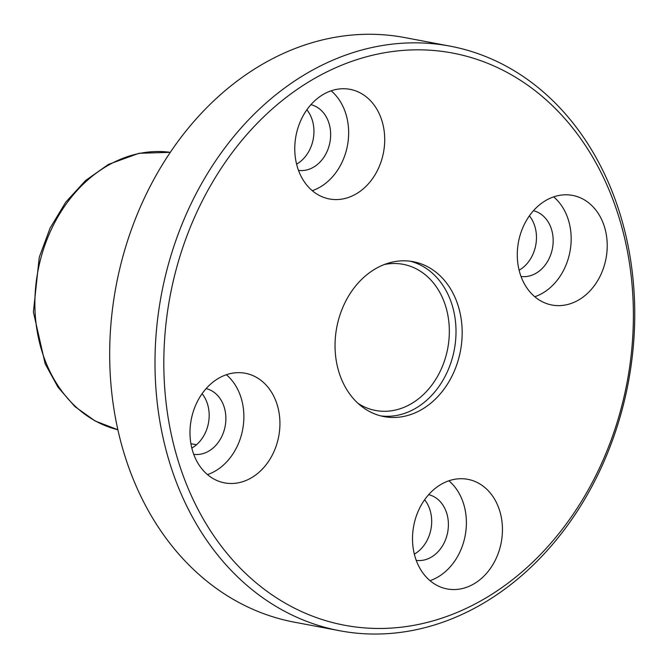 <?xml version="1.0" encoding="UTF-8"?>
<svg xmlns="http://www.w3.org/2000/svg" width="668" height="668" viewBox="0 0 668 668"><rect width="100%" height="100%" fill="white"/><g stroke="black" fill="none" stroke-linecap="round" stroke-linejoin="round"><path stroke-width="1" d="M319.129 75.901A291.156 232.531 100.7 0 0 247.01 574.739A291.156 232.531 100.7 0 0 629.673 366.79A291.156 232.531 100.7 0 0 319.129 75.901M219.73 377.645A55.778 44.547 100.7 0 0 190.054 435.753A55.778 44.547 100.7 0 0 224.598 482.88A55.778 44.547 100.7 0 0 278.723 436.346A55.778 44.547 100.7 0 0 245.315 373.27A55.778 44.547 100.7 0 0 219.73 377.645M324.506 93.729A55.778 44.547 100.7 0 0 294.83 151.836A55.778 44.547 100.7 0 0 329.374 198.955A55.778 44.547 100.7 0 0 383.507 152.429A55.778 44.547 100.7 0 0 350.09 89.353A55.778 44.547 100.7 0 0 324.506 93.729M547.025 199.79A55.778 44.547 100.7 0 0 517.349 257.898A55.778 44.547 100.7 0 0 551.893 305.017A55.778 44.547 100.7 0 0 606.018 258.491A55.778 44.547 100.7 0 0 572.61 195.407A55.778 44.547 100.7 0 0 547.025 199.79M442.249 483.707A55.778 44.547 100.7 0 0 412.574 541.815A55.778 44.547 100.7 0 0 447.117 588.942A55.778 44.547 100.7 0 0 501.242 542.408A55.778 44.547 100.7 0 0 467.834 479.332A55.778 44.547 100.7 0 0 442.249 483.707M377.086 267.876A78.832 62.959 100.7 0 0 335.136 349.999A78.832 62.959 100.7 0 0 383.966 416.598A78.832 62.959 100.7 0 0 460.469 350.834A78.832 62.959 100.7 0 0 413.241 261.689A78.832 62.959 100.7 0 0 377.086 267.876M313.676 69.489A297.469 237.566 100.7 0 0 155.377 379.407A297.469 237.566 100.7 0 0 339.628 630.734A297.469 237.566 100.7 0 0 628.304 382.555A297.469 237.566 100.7 0 0 450.115 46.15A297.469 237.566 100.7 0 0 313.676 69.489M450.115 46.15L404.808 37.583A297.469 237.566 100.7 0 0 268.361 60.922A297.469 237.566 100.7 0 0 110.061 370.849A297.469 237.566 100.7 0 0 294.321 622.167L339.628 630.734M202.095 393.702A33.467 26.728 -79.3 0 1 191.816 448.086M296.592 164.161A33.467 26.728 100.7 0 0 306.871 109.786M519.111 270.223A33.467 26.728 100.7 0 0 529.39 215.839M414.335 554.139A33.467 26.728 100.7 0 0 424.614 499.764M193.72 454.315A33.467 26.728 100.7 0 0 225.158 426.226A33.467 26.728 100.7 0 0 206.136 388.601M207.489 474.606A55.778 44.547 100.7 0 0 242.668 429.532A55.778 44.547 100.7 0 0 226.369 374.731M416.239 560.369A33.467 26.728 100.7 0 0 447.677 532.279A33.467 26.728 100.7 0 0 428.656 494.654M430.008 580.667A55.778 44.547 100.7 0 0 465.187 535.594A55.778 44.547 100.7 0 0 448.888 480.785M521.015 276.452A33.467 26.728 100.7 0 0 552.453 248.362A33.467 26.728 100.7 0 0 533.431 210.737M534.784 296.742A55.778 44.547 100.7 0 0 569.963 251.669A55.778 44.547 100.7 0 0 553.663 196.868M298.496 170.39A33.467 26.728 100.7 0 0 329.934 142.301A33.467 26.728 100.7 0 0 310.912 104.676M312.265 190.689A55.778 44.547 100.7 0 0 347.444 145.616A55.778 44.547 100.7 0 0 331.144 90.806M380.902 415.922A78.832 62.959 100.7 0 0 454.307 349.673A78.832 62.959 100.7 0 0 410.144 261.205M358.073 403.405A74.365 59.394 100.7 0 0 375.558 410.469A74.365 59.394 100.7 0 0 447.727 348.429A74.365 59.394 100.7 0 0 403.18 264.328A74.365 59.394 100.7 0 0 384.317 264.528M110.245 164.186A141.299 112.842 100.7 0 0 34.945 308.424A141.299 112.842 100.7 0 0 117.877 429.758L95.14 420.999L74.849 406.536L58.016 387.223L45.165 363.851L33.4 312.023L39.27 257.18L50.092 228.122L65.748 202.162L85.496 180.569L108.425 164.411L138.936 153.298L170.307 152.329A141.299 112.842 100.7 0 0 110.245 164.186M190.906 443.686L196.501 444.746"/></g></svg>
